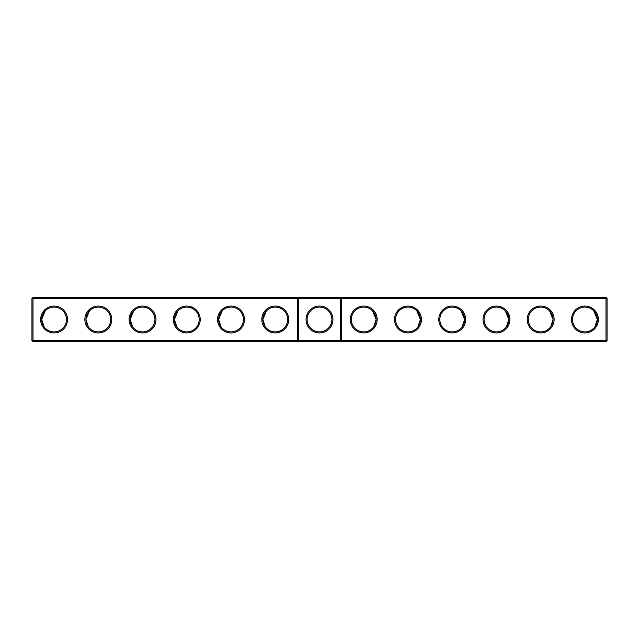 <?xml version="1.0" encoding="UTF-8"?>
<svg xmlns="http://www.w3.org/2000/svg" width="639" height="639" viewBox="0 0 639 639"><rect width="100%" height="100%" fill="white"/><g stroke="black" fill="none" stroke-linecap="round" stroke-linejoin="round"><path stroke-width="0.96" d="M31.95 298.445L33.012 297.383L33.012 340.555L31.95 340.555L31.95 298.445L297.383 298.445L297.383 340.555L33.012 340.555L33.012 341.617L298.445 341.617L297.383 340.555L298.445 340.555L298.445 341.617L605.988 341.617L607.05 340.555L607.05 298.445L605.988 297.383L298.445 297.383L297.383 298.445L298.445 298.445L298.445 340.555L340.555 340.555L340.555 297.383L341.617 298.445L605.988 298.445L605.988 297.383M40.624 319.5A13.451 13.451 0 0 0 60.793 331.146A13.451 13.451 0 0 0 60.793 307.854A13.451 13.451 0 0 0 40.624 319.5M84.859 319.5A13.451 13.451 0 0 0 105.036 331.146A13.451 13.451 0 0 0 105.036 307.854A13.451 13.451 0 0 0 84.859 319.5M129.094 319.5A13.451 13.451 0 0 0 149.27 331.146A13.451 13.451 0 0 0 149.27 307.854A13.451 13.451 0 0 0 129.094 319.5M173.337 319.5A13.451 13.451 0 0 0 193.505 331.146A13.451 13.451 0 0 0 193.505 307.854A13.451 13.451 0 0 0 173.337 319.5M217.572 319.5A13.451 13.451 0 0 0 237.748 331.146A13.451 13.451 0 0 0 237.748 307.854A13.451 13.451 0 0 0 217.572 319.5M261.814 319.5A13.451 13.451 0 0 0 281.983 331.146A13.451 13.451 0 0 0 281.983 307.854A13.451 13.451 0 0 0 261.814 319.5M33.012 297.383L298.445 297.383L298.445 298.445L341.617 298.445L341.617 340.555L605.988 340.555L605.988 341.617M41.687 319.788L41.679 319.5A12.389 12.389 0 0 0 60.266 330.227A12.389 12.389 0 0 0 60.266 308.773A12.389 12.389 0 0 0 41.679 319.5L45.289 310.77M85.922 319.788L85.922 319.5A12.389 12.389 0 0 0 104.5 330.227A12.389 12.389 0 0 0 104.5 308.773A12.389 12.389 0 0 0 85.922 319.5L89.524 310.77M130.164 319.788L130.156 319.5A12.389 12.389 0 0 0 148.743 330.227A12.389 12.389 0 0 0 148.743 308.773A12.389 12.389 0 0 0 130.156 319.5L133.759 310.77M174.399 319.788L174.399 319.5A12.389 12.389 0 0 0 192.978 330.227A12.389 12.389 0 0 0 192.978 308.773A12.389 12.389 0 0 0 174.399 319.5L178.001 310.77M218.642 319.788L218.634 319.5A12.389 12.389 0 0 0 237.213 330.227A12.389 12.389 0 0 0 237.213 308.773A12.389 12.389 0 0 0 218.634 319.5L222.236 310.77M262.877 319.788L262.877 319.5A12.389 12.389 0 0 0 281.456 330.227A12.389 12.389 0 0 0 281.456 308.773A12.389 12.389 0 0 0 262.877 319.5L266.479 310.77M319.5 306.049A13.451 13.451 0 0 1 331.146 326.225A13.451 13.451 0 0 1 307.854 326.225A13.451 13.451 0 0 1 319.5 306.049M33.012 341.617L31.95 340.555M341.617 340.555L340.555 341.617L340.555 340.555L341.617 340.555M319.5 307.111A12.389 12.389 0 0 1 330.227 325.69A12.389 12.389 0 0 1 308.773 325.69A12.389 12.389 0 0 1 319.5 307.111M41.679 319.5L44.147 326.912M85.922 319.5L88.382 326.912M130.156 319.5L132.624 326.912M174.399 319.5L176.859 326.912M218.634 319.508L221.102 326.912M262.877 319.5L265.337 326.912M607.05 340.555L605.988 340.555L605.988 298.445L607.05 298.445M377.186 319.5A13.451 13.451 0 0 1 357.017 331.146A13.451 13.451 0 0 1 357.017 307.854A13.451 13.451 0 0 1 377.186 319.5M421.428 319.5A13.451 13.451 0 0 1 401.252 331.146A13.451 13.451 0 0 1 401.252 307.854A13.451 13.451 0 0 1 421.428 319.5M465.663 319.5A13.451 13.451 0 0 1 445.495 331.146A13.451 13.451 0 0 1 445.495 307.854A13.451 13.451 0 0 1 465.663 319.5M509.906 319.5A13.451 13.451 0 0 1 489.73 331.146A13.451 13.451 0 0 1 489.73 307.854A13.451 13.451 0 0 1 509.906 319.5M554.141 319.5A13.451 13.451 0 0 1 533.964 331.146A13.451 13.451 0 0 1 533.964 307.854A13.451 13.451 0 0 1 554.141 319.5M598.376 319.5A13.451 13.451 0 0 1 578.207 331.146A13.451 13.451 0 0 1 578.207 307.854A13.451 13.451 0 0 1 598.376 319.5M376.123 319.788L376.123 319.5A12.389 12.389 0 0 1 357.544 330.227A12.389 12.389 0 0 1 357.544 308.773A12.389 12.389 0 0 1 376.123 319.5L373.663 326.912M420.358 319.788L420.366 319.5A12.389 12.389 0 0 1 401.787 330.227A12.389 12.389 0 0 1 401.787 308.773A12.389 12.389 0 0 1 420.366 319.5L417.898 326.912M464.601 319.788L464.601 319.5A12.389 12.389 0 0 1 446.022 330.227A12.389 12.389 0 0 1 446.022 308.773A12.389 12.389 0 0 1 464.601 319.5L462.141 326.912M508.836 319.788L508.844 319.5A12.389 12.389 0 0 1 490.257 330.227A12.389 12.389 0 0 1 490.257 308.773A12.389 12.389 0 0 1 508.844 319.5L506.376 326.912M553.078 319.788L553.078 319.5A12.389 12.389 0 0 1 534.5 330.227A12.389 12.389 0 0 1 534.5 308.773A12.389 12.389 0 0 1 553.078 319.5L550.618 326.912M597.313 319.788L597.321 319.5A12.389 12.389 0 0 1 578.734 330.227A12.389 12.389 0 0 1 578.734 308.773A12.389 12.389 0 0 1 597.321 319.5L593.711 310.77M553.078 319.5L549.476 310.77M597.321 319.5L594.853 326.912M508.844 319.5L505.241 310.77M464.601 319.5L460.999 310.77M420.366 319.5L416.764 310.77M376.123 319.5L372.521 310.77"/></g></svg>
